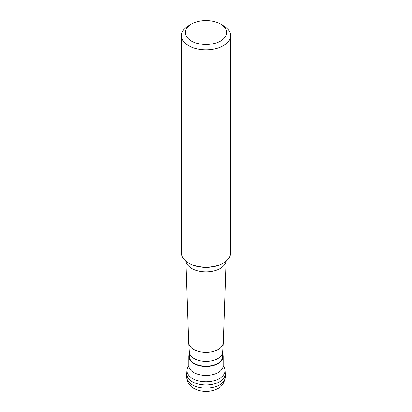 <?xml version="1.0" encoding="UTF-8"?>
<svg xmlns="http://www.w3.org/2000/svg" width="412" height="412" viewBox="0 0 412 412"><rect width="100%" height="100%" fill="white"/><g stroke="black" fill="none" stroke-linecap="round" stroke-linejoin="round"><path stroke-width="0.62" d="M225.328 376.975L225.328 373.818A19.328 11.16 180 0 1 219.668 381.708A19.328 11.16 180 0 1 198.605 384.128A19.328 11.16 180 0 1 186.672 373.818L186.672 376.975A19.328 11.16 0 0 0 198.605 387.285A19.328 11.16 0 0 0 219.668 384.865A19.328 11.16 0 0 0 225.328 376.975C224.416 382.892 221.996 386.703 218.066 388.403C212.705 391.271 206.829 392.08 200.433 390.828C194.825 389.304 191.147 387.223 189.412 384.581C187.635 382.357 186.718 379.818 186.672 376.975M223.319 365.974A19.127 11.042 180 0 1 225.112 370.249A19.127 11.042 180 0 1 219.524 378.468A19.127 11.042 180 0 1 198.352 380.781A19.127 11.042 180 0 1 186.888 370.249A19.127 11.042 180 0 1 188.681 365.974M186.888 370.249L186.688 373.406A19.328 11.16 0 0 0 198.275 384.046A19.328 11.16 0 0 0 219.668 381.708A19.328 11.16 0 0 0 225.312 373.406L225.112 370.249M222.758 354.068A17.258 9.965 180 0 1 223.258 356.457A17.258 9.965 180 0 1 218.206 363.502A17.258 9.965 180 0 1 199.393 365.665A17.258 9.965 180 0 1 188.742 356.457A17.258 9.965 180 0 1 189.242 354.068M189.242 351.91L189.242 356.457A16.758 9.677 0 0 0 199.588 365.398A16.758 9.677 0 0 0 217.85 363.296A16.758 9.677 0 0 0 222.758 356.457L222.758 351.91M188.619 342.645A17.397 10.043 180 0 0 199.655 351.606A17.397 10.043 180 0 0 218.298 349.355A17.397 10.043 0 0 0 223.381 342.645L222.743 352.1A16.758 9.677 180 0 1 217.85 358.564A16.758 9.677 180 0 1 199.887 360.732A16.758 9.677 180 0 1 189.257 352.1L188.619 342.645A17.397 10.043 180 0 1 188.608 342.449L185.833 261.084M223.381 342.645A17.397 10.043 0 0 0 223.392 342.449L226.167 261.084M181.455 35.695L181.455 253.009A24.545 14.173 0 0 0 188.645 263.031A24.545 14.173 0 0 0 223.356 263.031L222.681 263.423L223.356 263.031A24.545 14.173 0 0 0 230.545 253.009L230.545 35.695A24.545 14.173 180 0 1 223.356 45.717A24.545 14.173 180 0 1 196.606 48.791A24.545 14.173 180 0 1 181.455 35.695A24.545 14.173 180 0 1 188.645 25.678L191.374 24.097A20.682 11.938 180 0 1 220.626 24.097A20.682 11.938 180 0 1 220.626 40.984A20.682 11.938 180 0 1 191.374 40.984A20.682 11.938 180 0 1 191.374 24.097L188.645 25.678M220.626 24.097L223.356 25.678A24.545 14.173 180 0 1 230.545 35.695M188.645 366.083L188.742 365.511A17.258 9.965 0 0 0 199.393 374.719A17.258 9.965 0 0 0 218.206 372.556A17.258 9.965 0 0 0 223.258 365.511L223.356 366.083M226.137 261.115A20.193 11.66 180 0 1 220.281 268.469A20.193 11.66 180 0 1 198.991 271.158A20.193 11.66 180 0 1 185.863 261.115M188.645 263.031L189.319 263.423A23.587 13.617 0 0 0 222.681 263.423M188.742 356.457L188.742 365.511M223.258 356.457L223.258 365.511"/></g></svg>
